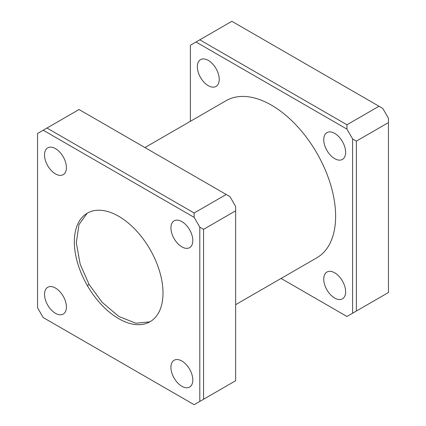 <?xml version="1.0" encoding="UTF-8"?>
<svg xmlns="http://www.w3.org/2000/svg" width="426" height="426" viewBox="0 0 426 426"><rect width="100%" height="100%" fill="white"/><g stroke="black" fill="none" stroke-linecap="round" stroke-linejoin="round"><path stroke-width="0.64" d="M334.682 272.8A15.474 8.935 -120 0 0 326.944 272.033A15.474 8.935 -120 0 0 324.575 284.43A15.474 8.935 -120 0 0 334.682 298.067A15.474 8.935 -120 0 0 342.419 298.834A15.474 8.935 -120 0 0 344.794 286.432A15.474 8.935 -120 0 0 334.682 272.8M208.282 60.401A15.474 8.935 -120 0 0 200.545 59.635A15.474 8.935 -120 0 0 198.175 72.037A15.474 8.935 -120 0 0 208.282 85.674A15.474 8.935 -120 0 0 216.019 86.441A15.474 8.935 -120 0 0 218.394 74.039A15.474 8.935 -120 0 0 208.282 60.401M334.682 133.381A15.474 8.935 -120 0 0 326.944 132.614A15.474 8.935 -120 0 0 324.575 145.01A15.474 8.935 -120 0 0 334.682 158.648A15.474 8.935 -120 0 0 342.419 159.415A15.474 8.935 -120 0 0 344.794 147.013A15.474 8.935 -120 0 0 334.682 133.381M181.87 221.605A15.474 8.935 -120 0 0 174.133 220.838A15.474 8.935 -120 0 0 171.763 233.235A15.474 8.935 -120 0 0 181.87 246.872A15.474 8.935 -120 0 0 189.607 247.639A15.474 8.935 -120 0 0 191.982 235.237A15.474 8.935 -120 0 0 181.87 221.605M55.471 288.045A15.474 8.935 -120 0 0 47.733 287.278A15.474 8.935 -120 0 0 45.364 299.68A15.474 8.935 -120 0 0 55.471 313.318A15.474 8.935 -120 0 0 63.208 314.084A15.474 8.935 -120 0 0 65.583 301.683A15.474 8.935 -120 0 0 55.471 288.045M181.87 361.024A15.474 8.935 -120 0 0 174.133 360.258A15.474 8.935 -120 0 0 171.763 372.654A15.474 8.935 -120 0 0 181.87 386.291A15.474 8.935 -120 0 0 189.607 387.058A15.474 8.935 -120 0 0 191.982 374.656A15.474 8.935 -120 0 0 181.87 361.024M55.471 148.626A15.474 8.935 -120 0 0 47.733 147.859A15.474 8.935 -120 0 0 45.364 160.261A15.474 8.935 -120 0 0 55.471 173.899A15.474 8.935 -120 0 0 63.208 174.665A15.474 8.935 -120 0 0 65.583 162.263A15.474 8.935 -120 0 0 55.471 148.626M235.637 304.675L316.837 257.794A90.711 52.371 -120 0 0 330.746 185.102A90.711 52.371 -120 0 0 271.484 105.169A90.711 52.371 -120 0 0 226.126 100.674L144.925 147.556M226.206 194.48L79.055 109.525L46.982 128.04L194.134 213L226.206 194.48L229.981 196.663L235.637 206.466L235.637 210.822L203.569 229.337L203.569 399.253L235.637 380.737L235.637 210.822M281.075 278.444L346.945 316.475L352.606 313.206L352.606 138.935L346.945 129.131L196.019 41.993L190.363 45.262L190.363 121.325M388.448 292.513L388.448 122.597L356.381 141.112L356.381 311.028L388.448 292.513M199.794 39.815L346.945 124.775L379.018 106.255L231.866 21.3L196.019 41.993M379.018 106.255L382.793 108.438L388.448 118.236L388.448 122.597M194.134 217.356L43.207 130.218L37.552 133.487L37.552 307.764L43.207 317.562L194.134 404.7L199.794 401.43L199.794 227.159L194.134 217.356L194.134 213M150.021 249.359A62.697 36.199 -120 0 0 87.325 213.16A62.697 36.199 -120 0 0 86.148 213.895A62.697 36.199 -120 0 0 87.325 285.558A62.697 36.199 -120 0 0 148.802 322.407A62.697 36.199 -120 0 0 150.021 321.758A62.697 36.199 -120 0 0 150.021 249.359M87.325 285.558L89.125 284.52L80.2 264.269L76.302 242.735L78.996 224.593L87.186 213.24M149.883 321.838L135.958 323.249L118.897 316.513L102.203 302.375L89.125 284.52M346.945 129.131L346.945 124.775M356.381 141.112L352.606 138.935M352.606 313.206L356.381 311.028M199.794 401.43L203.569 399.253M203.569 229.337L199.794 227.159M46.982 128.04L43.207 130.218"/></g></svg>
